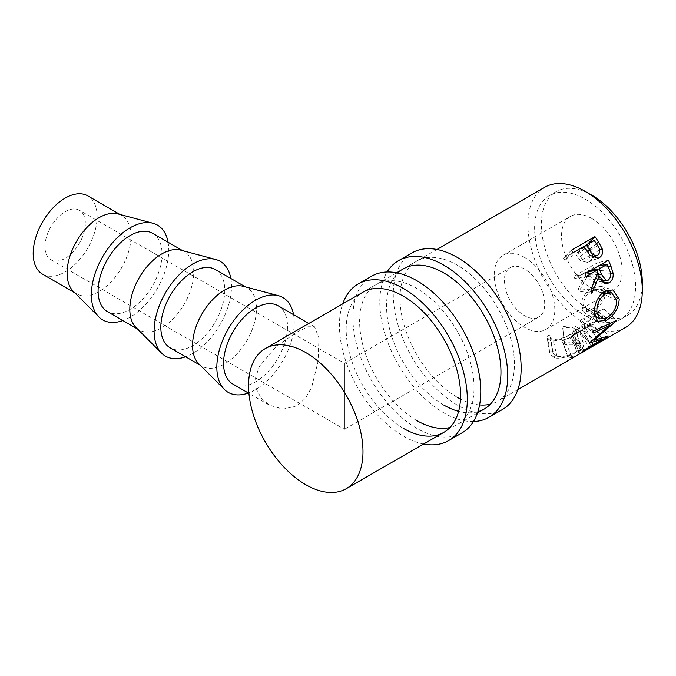 <?xml version="1.0" encoding="UTF-8"?>
<svg xmlns="http://www.w3.org/2000/svg" width="676" height="676" viewBox="0 0 676 676"><rect width="100%" height="100%" fill="white"/><g stroke="black" fill="none" stroke-linecap="round" stroke-linejoin="round"><path stroke-width="0.51" stroke-dasharray="3.38 2.54" d="M473.453 421.503A90.423 52.204 60 0 1 443.752 412.808A90.423 52.204 60 0 1 387.128 271.98M502.429 409.512A90.423 52.204 60 0 1 457.213 405.034A90.423 52.204 60 0 1 398.139 325.35A90.423 52.204 60 0 1 412.005 252.892M457.213 397.26A80.909 46.712 60 0 1 404.358 325.967A80.909 46.712 60 0 1 416.762 261.13A80.909 46.712 60 0 1 457.213 265.136A80.909 46.712 60 0 1 510.067 336.437A80.909 46.712 60 0 1 497.671 401.265A80.909 46.712 60 0 1 490.37 404.18M443.752 405.034A80.909 46.712 60 0 1 390.897 333.733A80.909 46.712 60 0 1 403.302 268.904L416.762 261.13M479.58 404.916A80.909 46.712 60 0 1 460.483 399.043M477.89 411.692A80.909 46.712 60 0 1 458.615 411.346M423.632 444.014A90.423 52.204 60 0 1 403.369 436.121A90.423 52.204 60 0 1 342.724 303.879M462.046 432.826A90.423 52.204 60 0 1 416.83 428.347A90.423 52.204 60 0 1 357.756 348.664A90.423 52.204 60 0 1 371.614 276.205M416.83 420.573A80.909 46.712 60 0 1 363.975 349.281A80.909 46.712 60 0 1 376.38 284.444A80.909 46.712 60 0 1 416.83 288.458A80.909 46.712 60 0 1 469.685 359.75A80.909 46.712 60 0 1 457.28 424.587A80.909 46.712 60 0 1 449.988 427.494M403.369 428.347A80.909 46.712 60 0 1 350.514 357.055A80.909 46.712 60 0 1 362.919 292.218L376.38 284.444M344.473 419.602L344.473 372.975C344.473 356.032 344.473 365.217 344.473 372.975L344.473 419.602C344.473 436.544 344.473 427.359 344.473 419.602L344.473 429.26L538.797 317.069A28.553 16.486 60 0 1 524.517 315.658A28.553 16.486 60 0 1 505.868 290.494A28.553 16.486 60 0 1 510.245 267.611A28.553 16.486 60 0 1 524.517 269.023A28.553 16.486 60 0 1 543.174 294.187A28.553 16.486 60 0 1 538.797 317.069M79.43 210.295A28.553 16.486 120 0 0 65.158 211.706A28.553 16.486 120 0 0 46.5 236.87A28.553 16.486 120 0 0 50.877 259.753A28.553 16.486 120 0 0 65.158 258.342A28.553 16.486 120 0 0 83.807 233.178A28.553 16.486 120 0 0 79.43 210.295L344.473 363.316L344.473 372.975M73.245 291.28A45.216 26.102 120 0 0 76.447 293.747A45.216 26.102 120 0 0 99.051 291.508A45.216 26.102 120 0 0 128.592 251.666A45.216 26.102 120 0 0 121.655 215.441A45.216 26.102 120 0 0 117.92 213.895M42.546 274.177A45.216 26.102 120 0 0 65.158 271.938A45.216 26.102 120 0 0 94.691 232.096A45.216 26.102 120 0 0 87.762 195.871M168.087 242.245A54.731 31.603 -60 0 1 130.062 317.188A54.731 31.603 -60 0 1 122.88 320.559M135.986 327.505A45.216 26.102 120 0 0 139.18 329.972A45.216 26.102 120 0 0 161.792 327.733A45.216 26.102 120 0 0 191.325 287.892A45.216 26.102 120 0 0 184.396 251.658A45.216 26.102 120 0 0 180.661 250.12M152.666 233.338A45.216 26.102 -60 0 1 159.595 269.572A45.216 26.102 -60 0 1 130.062 309.414A45.216 26.102 -60 0 1 107.45 311.653M230.829 278.47A54.731 31.603 -60 0 1 192.795 353.404A54.731 31.603 -60 0 1 185.613 356.776M198.719 363.722A45.216 26.102 120 0 0 201.921 366.189A45.216 26.102 120 0 0 224.525 363.95A45.216 26.102 120 0 0 254.066 324.108A45.216 26.102 120 0 0 247.137 287.883A45.216 26.102 120 0 0 243.394 286.345M215.407 269.563A45.216 26.102 -60 0 1 222.336 305.789A45.216 26.102 -60 0 1 192.795 345.63A45.216 26.102 -60 0 1 170.191 347.87M293.561 314.686A54.731 31.603 -60 0 1 255.536 389.63A54.731 31.603 -60 0 1 248.354 393.001M591.83 218.509A42.833 24.733 -120 0 0 570.409 216.388A42.833 24.733 -120 0 0 563.843 250.711A42.833 24.733 -120 0 0 591.83 288.458A42.833 24.733 -120 0 0 613.242 290.579A42.833 24.733 -120 0 0 619.808 256.255A42.833 24.733 -120 0 0 591.83 218.509M524.517 257.37A42.833 24.733 -120 0 0 503.105 255.249A42.833 24.733 -120 0 0 496.539 289.573A42.833 24.733 -120 0 0 524.517 327.311A42.833 24.733 -120 0 0 545.938 329.432A42.833 24.733 -120 0 0 552.503 295.116A42.833 24.733 -120 0 0 524.517 257.37M585.095 199.082A71.386 41.219 60 0 1 631.73 261.984A71.386 41.219 60 0 1 620.788 319.19A71.386 41.219 60 0 1 585.095 315.658A71.386 41.219 60 0 1 538.459 252.748A71.386 41.219 60 0 1 549.402 195.541A71.386 41.219 60 0 1 585.095 199.082M642.2 286.328A71.386 41.219 60 0 1 627.522 315.303A71.386 41.219 60 0 1 591.83 311.771A71.386 41.219 60 0 1 545.186 248.861A71.386 41.219 60 0 1 556.128 191.654A71.386 41.219 60 0 1 588.568 193.429M564.443 343.163L564.857 344.735C569.691 344.135 573.772 344.219 577.101 344.988L581.098 347.075L576.704 351.613C569.936 355.525 563.37 357.139 557.024 356.463L552.748 353.007L552.774 351.714L549.537 351.765L549.377 353.59L554.599 357.858C558.207 358.618 562.567 358.128 567.688 356.396L578.707 351.393L584.191 345.875L579.391 343.569C575.327 342.588 570.341 342.453 564.443 343.163L562.728 328.156C567.054 327.345 570.485 327.226 573.011 327.818L575.513 329.263L570.358 334.24C563.708 338.084 557.911 339.774 552.976 339.301L550.306 337.138L550.644 335.135L547.839 335.364L547.256 337.949L550.543 340.696C553.281 341.287 556.948 340.729 561.528 339.014L571.93 334.054L578.394 328.021L575.335 326.398C572.226 325.655 568.026 325.773 562.736 326.77M600.863 341.65A80.909 46.712 60 0 1 592.92 344.321L590.503 345.715L583.118 328.46L585.534 327.066L592.92 344.321M599.189 342.647A80.909 46.712 60 0 1 590.503 345.715M591.196 347.236A80.909 46.712 60 0 1 583.253 349.906L580.836 351.3L573.451 334.037L575.867 332.643A61.871 35.718 60 0 0 582.518 330.294L589.759 326.111A61.871 35.718 60 0 1 583.118 328.46M573.451 334.037A61.871 35.718 60 0 0 580.101 331.688L589.514 348.208A80.909 46.712 60 0 1 580.836 351.3M579.721 353.861A80.909 46.712 60 0 1 571.778 356.531L569.361 357.925L561.976 340.662L564.392 339.267A61.871 35.718 60 0 0 571.034 336.918L580.101 331.688M578.436 354.638A80.909 46.712 60 0 1 569.361 357.925M625.545 327.438A80.909 46.712 60 0 1 585.095 323.432A80.909 46.712 60 0 1 532.24 252.131A80.909 46.712 60 0 1 544.645 187.303M297.034 405.811L283.033 409.166L269.318 405.101L261.198 398.232L256.28 388.869L255.545 377.96L259.178 366.696L276.011 346.636L297.034 331.984L307.842 326.787L314.526 326.787L318.954 338.025L318.092 361.347L311.636 387.348L305.569 398.147L297.034 405.811M278.14 305.78A45.216 26.102 -60 0 1 285.069 342.014A45.216 26.102 -60 0 1 255.536 381.855A45.216 26.102 -60 0 1 232.933 384.095M585.991 245.337L587.089 244.712A61.871 35.718 60 0 1 589.869 248.827L592.514 253.999C593.131 257.294 591.906 259.871 588.855 261.73L587.503 262.381L580.464 260.716L576.704 255.41A61.871 35.718 60 0 0 575.698 253.897L564.823 260.175L573.079 252.672M599.663 250.078L592.514 253.999M597.06 258.587L588.855 261.73M590.072 255.376L580.464 260.716M583.954 246.394L575.698 253.897M571.389 250.23L563.53 258.308A61.871 35.718 60 0 1 564.823 260.175M563.53 258.308L584.013 246.478M580.481 256.263C581.96 259.677 584.402 260.826 587.79 259.711C590.503 257.345 590.74 254.725 588.483 251.869A61.871 35.718 60 0 0 585.965 247.965L578.115 252.503L580.481 256.263L587.292 251.455M592.531 257.564L597.812 255.122M584.292 246.892L578.115 252.503M594.221 240.462L585.965 247.965M564.857 344.735L562.728 328.156M577.101 344.988L573.011 327.818M576.704 351.613L570.358 334.24M557.024 356.463L552.976 339.301M552.774 351.714L550.644 335.135M549.537 351.765L547.839 335.364M554.599 357.858L550.543 340.696M567.688 356.396L561.528 339.014M578.707 351.393L571.93 334.054M579.391 343.569L575.335 326.398M589.742 342.588L577.566 328.933L596.883 313.436L608.493 324.159M577.566 328.933A61.871 35.718 60 0 1 577.405 329.229L589.54 342.969M583.996 350.388L573.163 334.907L591.111 324.066L601.564 338.304M591.111 324.066L577.405 329.229M573.163 334.907A61.871 35.718 60 0 1 572.175 335.82L582.704 351.588M593.883 330.885L580.726 319.985L603.719 308.721A61.871 35.718 60 0 1 603.66 308.949L581.723 326.635L597.314 320.703A61.871 35.718 60 0 1 597.178 320.846L608.138 336.192M597.178 320.846L572.175 335.82M597.314 320.703L608.315 336.006M581.723 326.635L593.308 339.682M603.66 308.949L616.613 320.635M603.719 308.721L616.698 320.339M580.726 319.985A61.871 35.718 60 0 1 580.354 321.599L593.393 332.989M596.883 313.436L580.354 321.599M599.181 342.622L589.759 326.111M591.931 346.813L582.518 330.294M583.253 349.906L575.867 332.643M580.456 353.438L571.034 336.918M571.778 356.531L564.392 339.267M579.535 353.97L569.758 337.637A61.871 35.718 60 0 1 568.913 338.152A61.871 35.718 60 0 1 561.976 340.662M569.758 337.637L593.308 324.041A61.871 35.718 60 0 1 592.472 324.548A61.871 35.718 60 0 1 585.534 327.066M603.085 340.366L593.308 324.041M584.892 273.848L573.856 276.366L597.415 262.77A61.871 35.718 60 0 1 599.35 267.392L600.913 272.85C600.998 276.323 599.46 279.027 596.325 280.971L592.252 281.993L587.317 276.425L579.146 291.229L591.813 293.283M610.436 273.256L600.913 272.85M602.291 281.9L596.325 280.971M596.545 275.977L587.317 276.425M590.875 289.92L578.428 288.66A61.871 35.718 60 0 1 579.146 291.229M578.428 288.66L586.32 273.848L597.854 272.487M588.695 271.651L585.627 272.158A61.871 35.718 60 0 1 586.32 273.848M585.627 272.158L574.761 278.436L586.075 276.552M573.856 276.366A61.871 35.718 60 0 1 574.761 278.436M608.451 260.243L597.415 262.77M589.692 275.031L593.401 279.475L595.742 278.892C598.606 276.459 599.232 273.695 597.618 270.586A61.871 35.718 60 0 0 595.894 266.234L588.044 270.763L589.692 275.031L597.043 274.676M608.206 280.21L595.742 278.892M591.111 270.256L588.044 270.763M598.961 265.719L595.894 266.234M604.606 319.047L593.021 310.326L583.27 311.864L581.03 306.845C580.963 299.443 584.512 293.164 591.677 288.027L601.243 286.354L605.519 290.68M594.466 313.588L581.03 306.845M604.606 291.17L591.677 288.027M605.544 290.807L605.789 292.37C605.223 299.51 600.972 305.501 593.021 310.326M616.225 297.575L605.789 292.37M592.108 290.072C586.278 294.263 583.388 299.358 583.447 305.375L585.56 309.853L593.241 308.594C599.587 304.606 602.967 299.696 603.381 293.866L599.713 288.787L592.108 290.072L602.113 292.953M583.447 305.375L594.449 310.884M593.241 308.594L606.617 318.083M603.381 293.866L616.808 300.583M596.376 243.74L589.869 248.827M585.272 248.371L576.704 255.41M597.525 245.565L588.483 251.869M608.13 266.564L599.35 267.392M609.456 270.037L597.618 270.586M517.858 389.613L497.671 401.265M477.476 412.926L457.28 424.587M344.473 363.316L510.245 267.611M76.447 293.747L74.698 292.742M139.18 329.972L137.439 328.967M201.921 366.189L200.18 365.184M503.105 255.249L570.409 216.388M620.788 319.19L627.522 315.303M269.318 405.101L248.937 393.339M314.526 326.787L308.78 323.474M362.919 292.218L396.567 272.791M403.302 268.904L436.95 249.478M549.402 195.541L556.128 191.654M587.503 262.381L598.192 258.257M575.513 329.263L581.098 347.075M550.306 337.138L552.748 353.007M547.256 337.949L549.377 353.59M578.394 328.021L584.199 345.875M563.395 333.116L563.742 336.056M568.913 338.152L592.472 324.548M592.252 281.993L605.468 283.743M601.091 280.185L593.401 279.475M583.27 311.864L597.618 321.328M601.243 286.354L612.828 289.911M585.56 309.853L594.669 315.658M599.713 288.787L605.383 290.748M545.938 329.432L613.242 290.579M247.137 287.883L245.388 286.877M184.396 251.658L182.655 250.652M121.655 215.441L119.914 214.427M50.877 259.753L344.473 429.26"/><path stroke-width="1.01" d="M387.128 271.98A90.423 52.204 60 0 1 398.536 260.657A90.423 52.204 60 0 1 443.752 265.136A90.423 52.204 60 0 1 502.826 344.819A90.423 52.204 60 0 1 488.968 417.286A90.423 52.204 60 0 1 473.453 421.503M398.536 260.657L412.005 252.892A90.423 52.204 60 0 1 457.213 257.37A90.423 52.204 60 0 1 516.287 337.054A90.423 52.204 60 0 1 502.429 409.512L488.968 417.286M396.567 272.791L403.302 268.904A80.909 46.712 60 0 1 443.752 272.91A80.909 46.712 60 0 1 496.607 344.211A80.909 46.712 60 0 1 484.202 409.039A80.909 46.712 60 0 1 477.89 411.692M490.37 404.18A80.909 46.712 60 0 1 479.58 404.916M460.483 399.043A80.909 46.712 60 0 1 457.213 397.26M458.615 411.346A80.909 46.712 60 0 1 443.752 405.034M342.724 303.879A90.423 52.204 60 0 1 358.153 283.979A90.423 52.204 60 0 1 403.369 288.458A90.423 52.204 60 0 1 462.443 368.141A90.423 52.204 60 0 1 448.585 440.6A90.423 52.204 60 0 1 423.632 444.014M358.153 283.979L371.614 276.205A90.423 52.204 60 0 1 416.83 280.684A90.423 52.204 60 0 1 475.904 360.367A90.423 52.204 60 0 1 462.046 432.826L448.585 440.6M265.322 348.562A80.909 46.712 60 0 1 305.772 352.568A80.909 46.712 60 0 1 358.626 423.869A80.909 46.712 60 0 1 346.23 488.697A80.909 46.712 60 0 1 305.772 484.692A80.909 46.712 60 0 1 252.917 413.399A80.909 46.712 60 0 1 265.322 348.562L362.919 292.218A80.909 46.712 60 0 1 403.369 296.223A80.909 46.712 60 0 1 456.224 367.524A80.909 46.712 60 0 1 443.819 432.353A80.909 46.712 60 0 1 403.369 428.347M449.988 427.494A80.909 46.712 60 0 1 416.83 420.573M152.903 223.232L117.92 213.895A45.216 26.102 120 0 0 99.051 217.68A45.216 26.102 120 0 0 70.541 254.345A45.216 26.102 120 0 0 73.245 291.28L98.823 316.909A54.731 31.603 -60 0 1 95.553 272.191A54.731 31.603 -60 0 1 130.062 227.812A54.731 31.603 -60 0 1 152.903 223.232A54.731 31.603 -60 0 1 168.087 242.245M119.914 214.427L87.762 195.871A45.216 26.102 120 0 0 65.158 198.11A45.216 26.102 120 0 0 35.617 237.952A45.216 26.102 120 0 0 42.546 274.177L74.698 292.742M122.88 320.559A54.731 31.603 -60 0 1 98.823 316.909M215.636 259.457L180.661 250.12A45.216 26.102 120 0 0 161.792 253.897A45.216 26.102 120 0 0 133.282 290.562A45.216 26.102 120 0 0 135.986 327.505L161.556 353.134A54.731 31.603 -60 0 1 158.285 308.417A54.731 31.603 -60 0 1 192.795 264.029A54.731 31.603 -60 0 1 215.636 259.457A54.731 31.603 -60 0 1 230.829 278.47M137.439 328.967L107.45 311.653A45.216 26.102 -60 0 1 100.521 275.419A45.216 26.102 -60 0 1 130.062 235.578A45.216 26.102 -60 0 1 152.666 233.338L182.655 250.652M185.613 356.776A54.731 31.603 -60 0 1 161.556 353.134M278.377 295.674L243.394 286.345A45.216 26.102 120 0 0 224.525 290.122A45.216 26.102 120 0 0 196.023 326.787A45.216 26.102 120 0 0 198.719 363.722L224.297 389.351A54.731 31.603 -60 0 1 221.027 344.633A54.731 31.603 -60 0 1 255.536 300.254A54.731 31.603 -60 0 1 278.377 295.674A54.731 31.603 -60 0 1 293.561 314.686M200.18 365.184L170.191 347.87A45.216 26.102 -60 0 1 163.262 311.644A45.216 26.102 -60 0 1 192.795 271.803A45.216 26.102 -60 0 1 215.407 269.563L245.388 286.877M248.354 393.001A54.731 31.603 -60 0 1 224.297 389.351M588.568 193.429A71.386 41.219 60 0 1 591.83 195.195A71.386 41.219 60 0 1 642.2 286.328M594.948 236.625A80.909 46.712 60 0 1 598.581 242.016L602.147 248.709C603.237 252.858 602.257 255.874 599.206 257.767L598.192 258.257L590.072 255.376L585.272 248.371A80.909 46.712 60 0 0 583.954 246.394L573.079 252.672A80.909 46.712 60 0 0 571.389 250.23L594.948 236.625L587.36 244.425M589.742 342.588A80.909 46.712 60 0 1 589.54 342.969L602.248 339.234L583.996 350.388A80.909 46.712 60 0 1 582.704 351.588L608.138 336.192A80.909 46.712 60 0 0 608.315 336.006L593.874 340.324L616.613 320.635A80.909 46.712 60 0 0 616.698 320.339L593.883 330.885A80.909 46.712 60 0 1 593.393 332.989L609.777 325.342L589.742 342.588M517.858 389.613L578.436 354.638A80.909 46.712 60 0 0 579.535 353.97L603.085 340.366A80.909 46.712 60 0 1 601.995 341.034A80.909 46.712 60 0 1 600.863 341.65M599.181 342.622L591.939 346.83A80.909 46.712 60 0 1 591.196 347.236M589.523 348.233L580.464 353.464A80.909 46.712 60 0 1 579.721 353.861M608.451 260.243A80.909 46.712 60 0 1 610.986 266.293L613.132 273.366C613.495 277.76 612.101 280.946 608.966 282.931L605.468 283.743L599.147 275.85L591.813 293.283A80.909 46.712 60 0 0 590.875 289.92L597.854 272.487A80.909 46.712 60 0 0 596.942 270.273L586.075 276.552A80.909 46.712 60 0 0 584.892 273.848L608.451 260.243M619.216 299.071C618.675 308.29 614.374 315.379 606.33 320.348L597.618 321.328L594.466 313.588C594.17 304.031 597.55 296.553 604.606 291.17L612.828 289.911L619.216 299.071L616.225 297.575M436.95 249.478L544.645 187.303A80.909 46.712 60 0 1 585.095 191.308A80.909 46.712 60 0 1 637.95 262.601A80.909 46.712 60 0 1 625.545 327.438L601.995 341.034M248.937 393.339L232.933 384.095A45.216 26.102 -60 0 1 225.995 347.861A45.216 26.102 -60 0 1 255.536 308.019A45.216 26.102 -60 0 1 278.14 305.78L308.78 323.474M602.147 248.709L599.663 250.078M599.206 257.767L597.06 258.587M584.013 246.478L585.991 245.337M589.48 249.909C591.551 254.294 594.331 256.035 597.812 255.122C600.44 252.562 600.339 249.376 597.525 245.565A80.909 46.712 60 0 0 594.221 240.462L586.371 244.999L589.48 249.909L587.292 251.455M592.531 257.564L597.812 255.122M586.371 244.999L584.292 246.892M608.493 324.159L609.777 325.342M601.564 338.304L602.248 339.234M593.308 339.682L593.874 340.324M613.132 273.366L610.436 273.256M608.966 282.931L602.291 281.9M599.147 275.85L596.545 275.977M596.942 270.273L588.695 271.651M601.522 274.456L606.262 280.675L608.206 280.21C611.019 277.566 611.434 274.177 609.456 270.037A80.909 46.712 60 0 0 607.217 264.35L599.358 268.879L601.522 274.456L597.043 274.676M599.358 268.879L591.111 270.256M607.217 264.35L598.961 265.719M606.33 320.348L604.606 319.047M602.113 292.953L605.164 293.84C599.409 298.251 596.646 304.335 596.874 312.092L599.713 318.911L606.617 318.083C613.022 313.951 616.419 308.121 616.808 300.583L611.687 292.86L605.164 293.84M594.449 310.884L596.874 312.092M598.581 242.016L596.376 243.74M610.986 266.293L608.13 266.564M346.23 488.697L443.819 432.353M477.476 412.926L484.202 409.039M606.262 280.675L601.091 280.185M594.669 315.658L599.713 318.911M605.383 290.748L611.687 292.86"/></g></svg>

